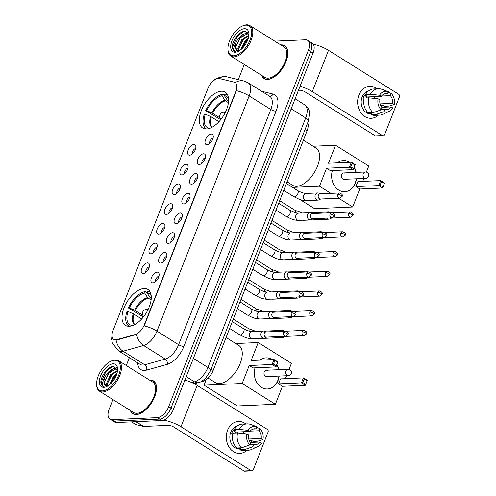 <?xml version="1.0" encoding="UTF-8"?>
<svg xmlns="http://www.w3.org/2000/svg" width="496" height="496" viewBox="0 0 496 496"><rect width="100%" height="100%" fill="white"/><g stroke="black" fill="none" stroke-linecap="round" stroke-linejoin="round"><path stroke-width="0.74" d="M206.553 128.972A21.173 11.061 -57.9 0 0 225.116 112.797A21.173 11.061 -57.9 0 0 225.184 92.151A21.173 11.061 -57.9 0 0 221.346 91.221A21.173 11.061 -57.9 0 0 202.777 107.396A21.173 11.061 -57.9 0 0 202.709 128.042A21.173 11.061 -57.9 0 0 206.553 128.972M129.233 326.263A21.173 11.061 -57.9 0 0 147.802 310.087A21.173 11.061 -57.9 0 0 147.87 289.441A21.173 11.061 -57.9 0 0 144.026 288.517A21.173 11.061 -57.9 0 0 125.463 304.693A21.173 11.061 -57.9 0 0 125.395 325.333A21.173 11.061 -57.9 0 0 129.233 326.263M157.114 272.155A5.995 3.131 122.1 0 1 158.949 273.383A5.995 3.131 122.1 0 1 157.672 279.161A5.995 3.131 122.1 0 1 153.035 282.832A5.995 3.131 122.1 0 1 152.923 282.838A5.995 3.131 122.1 0 1 151.447 277.655A5.995 3.131 122.1 0 1 157.114 272.155M164.846 252.427A5.995 3.131 122.1 0 1 166.687 253.654A5.995 3.131 122.1 0 1 165.404 259.427A5.995 3.131 122.1 0 1 160.766 263.103A5.995 3.131 122.1 0 1 160.654 263.109A5.995 3.131 122.1 0 1 159.179 257.926A5.995 3.131 122.1 0 1 164.846 252.427M172.577 232.698A5.995 3.131 122.1 0 1 174.418 233.926A5.995 3.131 122.1 0 1 173.135 239.698A5.995 3.131 122.1 0 1 168.504 243.375A5.995 3.131 122.1 0 1 168.392 243.381A5.995 3.131 122.1 0 1 166.91 238.198A5.995 3.131 122.1 0 1 172.577 232.698M180.308 212.97A5.995 3.131 122.1 0 1 182.15 214.198A5.995 3.131 122.1 0 1 180.866 219.97A5.995 3.131 122.1 0 1 176.235 223.646A5.995 3.131 122.1 0 1 176.123 223.653A5.995 3.131 122.1 0 1 174.642 218.463A5.995 3.131 122.1 0 1 180.308 212.97M188.04 193.235A5.995 3.131 122.1 0 1 189.881 194.469A5.995 3.131 122.1 0 1 188.598 200.241A5.995 3.131 122.1 0 1 183.966 203.912A5.995 3.131 122.1 0 1 183.855 203.924A5.995 3.131 122.1 0 1 182.373 198.735A5.995 3.131 122.1 0 1 188.04 193.235M195.771 173.507A5.995 3.131 122.1 0 1 197.613 174.741A5.995 3.131 122.1 0 1 196.329 180.513A5.995 3.131 122.1 0 1 191.698 184.183A5.995 3.131 122.1 0 1 191.586 184.19A5.995 3.131 122.1 0 1 190.104 179.006A5.995 3.131 122.1 0 1 195.771 173.507M203.503 153.779A5.995 3.131 122.1 0 1 205.344 155.006A5.995 3.131 122.1 0 1 204.061 160.785A5.995 3.131 122.1 0 1 199.429 164.455A5.995 3.131 122.1 0 1 199.318 164.461A5.995 3.131 122.1 0 1 197.836 159.278A5.995 3.131 122.1 0 1 203.503 153.779M211.234 134.05A5.995 3.131 122.1 0 1 213.075 135.278A5.995 3.131 122.1 0 1 211.798 141.056A5.995 3.131 122.1 0 1 207.161 144.727A5.995 3.131 122.1 0 1 207.049 144.733A5.995 3.131 122.1 0 1 205.567 139.55A5.995 3.131 122.1 0 1 211.234 134.05M147.442 262.886A5.995 3.131 122.1 0 1 149.284 264.114A5.995 3.131 122.1 0 1 148.006 269.886A5.995 3.131 122.1 0 1 143.369 273.563A5.995 3.131 122.1 0 1 143.257 273.569A5.995 3.131 122.1 0 1 141.775 268.386A5.995 3.131 122.1 0 1 147.442 262.886M155.174 243.158A5.995 3.131 122.1 0 1 157.015 244.385A5.995 3.131 122.1 0 1 155.738 250.158A5.995 3.131 122.1 0 1 151.1 253.834A5.995 3.131 122.1 0 1 150.989 253.84A5.995 3.131 122.1 0 1 149.507 248.657A5.995 3.131 122.1 0 1 155.174 243.158M162.905 223.429A5.995 3.131 122.1 0 1 164.746 224.657A5.995 3.131 122.1 0 1 163.469 230.429A5.995 3.131 122.1 0 1 158.832 234.1A5.995 3.131 122.1 0 1 158.72 234.112A5.995 3.131 122.1 0 1 157.238 228.923A5.995 3.131 122.1 0 1 162.905 223.429M170.636 203.695A5.995 3.131 122.1 0 1 172.478 204.929A5.995 3.131 122.1 0 1 171.201 210.701A5.995 3.131 122.1 0 1 166.563 214.371A5.995 3.131 122.1 0 1 166.451 214.384A5.995 3.131 122.1 0 1 164.97 209.194A5.995 3.131 122.1 0 1 170.636 203.695M178.368 183.966A5.995 3.131 122.1 0 1 180.209 185.2A5.995 3.131 122.1 0 1 178.932 190.972A5.995 3.131 122.1 0 1 174.294 194.643A5.995 3.131 122.1 0 1 174.183 194.649A5.995 3.131 122.1 0 1 172.701 189.466A5.995 3.131 122.1 0 1 178.368 183.966M186.105 164.238A5.995 3.131 122.1 0 1 187.941 165.466A5.995 3.131 122.1 0 1 186.663 171.244A5.995 3.131 122.1 0 1 182.026 174.914A5.995 3.131 122.1 0 1 181.914 174.921A5.995 3.131 122.1 0 1 180.432 169.737A5.995 3.131 122.1 0 1 186.105 164.238M193.837 144.51A5.995 3.131 122.1 0 1 195.672 145.737A5.995 3.131 122.1 0 1 194.395 151.516A5.995 3.131 122.1 0 1 189.757 155.186A5.995 3.131 122.1 0 1 189.646 155.192A5.995 3.131 122.1 0 1 188.164 150.009A5.995 3.131 122.1 0 1 193.837 144.51M116.901 339.611A10.788 5.636 122.1 0 1 115.729 339.803A10.788 5.636 122.1 0 1 113.77 339.332A10.788 5.636 122.1 0 1 113.063 330.472L207.967 88.313A10.788 5.636 122.1 0 1 219.226 78.511L234.186 82.175A10.788 5.636 122.1 0 1 235.085 82.547A10.788 5.636 122.1 0 1 235.792 91.407L144.336 324.781A10.788 5.636 122.1 0 1 135.309 334.484L116.901 339.611L117.323 339.872L115.053 339.89M307.694 122.779A11.985 6.262 122.1 0 1 307.055 130.882L213.162 370.469A11.985 6.262 122.1 0 1 203.131 381.25L199.665 382.211M195.703 148.471A3.596 1.879 -57.9 0 0 193.037 150.66A3.596 1.879 -57.9 0 0 192.231 154.014M187.965 168.2A3.596 1.879 -57.9 0 0 185.306 170.388A3.596 1.879 -57.9 0 0 184.5 173.743M180.234 187.934A3.596 1.879 -57.9 0 0 177.574 190.123A3.596 1.879 -57.9 0 0 176.768 193.471M172.503 207.663A3.596 1.879 -57.9 0 0 169.843 209.851A3.596 1.879 -57.9 0 0 169.037 213.206M164.771 227.391A3.596 1.879 -57.9 0 0 162.111 229.58A3.596 1.879 -57.9 0 0 161.305 232.934M157.04 247.12A3.596 1.879 -57.9 0 0 154.374 249.308A3.596 1.879 -57.9 0 0 153.574 252.662M149.308 266.848A3.596 1.879 -57.9 0 0 146.642 269.037A3.596 1.879 -57.9 0 0 145.836 272.391M213.1 138.012A3.596 1.879 -57.9 0 0 210.434 140.201A3.596 1.879 -57.9 0 0 209.628 143.555M205.369 157.74A3.596 1.879 -57.9 0 0 202.703 159.935A3.596 1.879 -57.9 0 0 201.897 163.283M197.637 177.475A3.596 1.879 -57.9 0 0 194.971 179.664A3.596 1.879 -57.9 0 0 194.165 183.012M189.906 197.203A3.596 1.879 -57.9 0 0 187.24 199.392A3.596 1.879 -57.9 0 0 186.434 202.746M182.175 216.932A3.596 1.879 -57.9 0 0 179.509 219.12A3.596 1.879 -57.9 0 0 178.703 222.475M174.443 236.66A3.596 1.879 -57.9 0 0 171.777 238.849A3.596 1.879 -57.9 0 0 170.971 242.203M166.712 256.389A3.596 1.879 -57.9 0 0 164.046 258.577A3.596 1.879 -57.9 0 0 163.24 261.931M158.98 276.117A3.596 1.879 -57.9 0 0 156.314 278.306A3.596 1.879 -57.9 0 0 155.508 281.66M130.374 410.502A19.375 10.125 -57.9 0 0 132.835 413.695A19.375 10.125 -57.9 0 0 136.344 414.544A19.375 10.125 -57.9 0 0 153.338 399.739A19.375 10.125 -57.9 0 0 153.4 380.847A19.375 10.125 -57.9 0 0 149.885 379.998A19.375 10.125 -57.9 0 0 149.457 380.029M261.702 75.392A19.375 10.125 -57.9 0 0 264.163 78.579A19.375 10.125 -57.9 0 0 267.673 79.428A19.375 10.125 -57.9 0 0 284.667 64.629A19.375 10.125 -57.9 0 0 284.729 45.737A19.375 10.125 -57.9 0 0 281.213 44.888A19.375 10.125 -57.9 0 0 280.786 44.919M112.933 399.584L109.145 409.262A11.985 6.262 -57.9 0 0 109.932 419.108L114.551 421.997A11.985 6.262 -57.9 0 0 116.721 422.524L162 420.534A11.985 6.262 -57.9 0 0 173.333 409.535L313.038 53.06L310.725 51.615A11.985 6.262 -57.9 0 0 309.938 41.769A11.985 6.262 -57.9 0 1 310.725 51.615L171.027 408.09L310.725 51.615L308.419 50.164A11.985 6.262 -57.9 0 0 307.632 40.325A11.985 6.262 -57.9 0 0 305.455 39.798L274.759 41.143M162 420.534L159.687 419.089A11.985 6.262 -57.9 0 0 171.027 408.09A11.985 6.262 -57.9 0 1 159.687 419.089L114.415 421.079L159.687 419.089L157.381 417.644A11.985 6.262 -57.9 0 0 168.714 406.646L308.419 50.164M112.239 420.552A11.985 6.262 -57.9 0 0 114.415 421.079A11.985 6.262 -57.9 0 1 112.239 420.552M235.265 82.665A13.981 11.749 -76.2 0 1 243.84 80.984L248.105 82.789A15.984 8.351 122.1 0 1 249.153 95.914A13.981 4.036 21.4 0 0 236.387 90.65L144.206 325.866A13.981 4.036 -158.6 0 1 156.972 331.13A15.984 8.351 122.1 0 1 143.598 345.501A13.981 10.348 -105.6 0 1 136.611 334.391L117.323 339.872M244.261 64.474L238.322 79.633M129.375 357.641L126.288 365.521M109.932 419.108A11.985 6.262 -57.9 0 0 112.102 419.628L157.381 417.644M313.038 53.06A11.985 6.262 -57.9 0 0 312.251 43.214L307.632 40.325M246.952 450.287A15.984 12.822 -92.5 0 1 231.037 449.63A15.984 12.822 -92.5 0 1 227.583 430.199A15.984 12.822 -92.5 0 1 245.793 423.944A15.984 12.822 -92.5 0 0 238.433 421.47L238.433 421.47A15.984 12.822 -92.5 0 0 227.583 430.199A15.984 12.822 -92.5 0 0 239.835 453.4L239.835 453.4A15.984 12.822 -92.5 0 0 246.952 450.287M163.699 420.199A15.984 4.613 21.4 0 1 180.978 426.74L251.131 470.673A1.996 1.6 87.5 0 0 251.918 470.884A1.996 1.6 87.5 0 0 253.276 469.793L268.069 432.047A1.996 1.6 87.5 0 0 267.325 429.362L197.166 385.429L180.978 426.74M184.896 380.035A15.984 4.613 21.4 0 1 197.166 385.429M251.745 440.659A15.984 12.822 -92.5 0 1 251.404 442.389A15.984 12.822 -92.5 0 0 251.745 440.659M251.918 470.884L244.77 471.2A1.996 1.6 -92.5 0 1 243.982 470.983L173.829 427.056A3.993 1.153 -158.6 0 0 168.559 425.351L143.642 426.448A1.996 1.042 122.1 0 1 143.443 426.43L135.873 424.576A1.996 1.042 122.1 0 1 135.706 424.502A1.996 1.042 122.1 0 1 135.569 424.384M250.449 442.432L259.755 442.023A7.992 6.411 -92.5 0 1 255.211 444.726A7.992 6.411 -92.5 0 1 253.599 444.54L249.941 444.701M241.713 447.77L249.854 444.924L250.716 442.736A7.992 6.411 -92.5 0 1 248.57 435.023L246.797 433.913L237.596 432.94L232.829 433.151A13.181 10.577 -92.5 0 0 236.952 447.981L241.713 447.77A13.181 10.577 -92.5 0 1 237.596 432.94M250.207 431.136L259.005 430.751L259.867 428.563A10.385 8.333 -92.5 0 1 262.923 439.574L257.827 441.173L253.059 441.384L251.894 440.646L249.507 440.752A11.588 9.294 -92.5 0 1 249.463 440.932M240.151 448.985L239.642 449.01A11.588 9.294 -92.5 0 1 230.758 432.19A11.588 9.294 -92.5 0 1 237.2 426.058M232.655 433.944L231.62 433.988A11.588 9.294 -92.5 0 1 232.19 432.128A11.588 9.294 -92.5 0 1 233.015 430.423L235.395 430.323L234.224 429.586A13.181 10.577 -92.5 0 1 242.37 424.092L247.132 423.888A13.181 10.577 -92.5 0 1 250.474 424.402L256.978 426.752L256.122 428.941L252.923 429.083M235.104 433.051A7.992 6.411 87.5 0 1 235.668 432.09L249.965 431.458L248.192 430.348L238.991 429.381L234.224 429.586M238.991 429.381A13.181 10.577 -92.5 0 1 247.132 423.888M249.854 444.924A10.385 8.333 -92.5 0 1 246.797 433.913M248.192 430.348A10.385 8.333 -92.5 0 1 256.978 426.752M259.867 428.563L256.717 427.422M249.965 431.458A7.992 6.411 -92.5 0 1 254.51 428.761A7.992 6.411 -92.5 0 1 256.122 428.941M259.005 430.751A7.992 6.411 -92.5 0 1 261.15 438.464L248.744 439.01M262.923 439.574L261.15 438.464M236.995 447.975A11.588 9.294 -92.5 0 0 238.018 448.446L240.405 448.341L239.835 449.785L244.602 449.574L252.743 446.735L253.599 444.54M236.871 447.913A11.588 9.294 -92.5 0 1 235.135 446.642L235.637 446.617M259.755 442.023L261.528 443.139A10.385 8.333 -92.5 0 1 257.901 446.481L251.571 449.419A13.181 10.577 -92.5 0 1 248.291 450.225L243.524 450.436A13.181 10.577 -92.5 0 1 239.835 449.785M248.291 450.225A13.181 10.577 -92.5 0 1 244.602 449.574M257.901 446.481A10.385 8.333 -92.5 0 1 252.743 446.735M242.829 431.774A7.992 6.411 -92.5 0 1 243.976 433.609M237.001 432.028A9.988 8.01 -92.5 0 1 237.479 432.946M238.018 448.446L238.223 447.925M235.668 432.09L233.015 430.423M114.471 360.263A17.18 8.978 -57.9 0 0 111.011 361.15A17.18 8.978 -57.9 0 0 96.602 384.164A17.18 8.978 -57.9 0 0 102.467 390.891A17.18 8.978 -57.9 0 0 118.718 375.125A17.18 8.978 -57.9 0 0 114.471 360.263M96.602 384.164L96.627 384.921A17.98 9.393 -57.9 0 0 99.504 391.177A17.98 9.393 -57.9 0 0 102.765 391.964A17.98 9.393 -57.9 0 0 118.532 378.231A17.98 9.393 -57.9 0 0 118.587 360.697A17.98 9.393 -57.9 0 0 115.326 359.91A17.98 9.393 -57.9 0 0 111.705 360.84L111.011 361.15M99.504 391.177L133.573 412.505A17.98 9.393 -57.9 0 0 136.834 413.292A17.98 9.393 -57.9 0 0 152.601 399.559A17.98 9.393 -57.9 0 0 152.656 382.032L118.587 360.697M130.622 410.657A19.177 10.019 -57.9 0 0 132.94 413.521A19.177 10.019 -57.9 0 0 136.419 414.365A19.177 10.019 -57.9 0 0 153.233 399.714A19.177 10.019 -57.9 0 0 153.295 381.015A19.177 10.019 -57.9 0 0 149.817 380.178A19.177 10.019 -57.9 0 0 149.699 380.184M117.552 370.134L113.807 366.426C108.165 365.874 99.981 377.003 100.917 383.117L102.771 386.341L104.141 386.837C101.736 385.615 101.965 382.435 104.836 377.295C107.551 372.019 110.937 369.117 115.004 368.578L117.397 369.427M105.574 385.547L104.371 382.013L108.339 373.407L115.729 369.03L117.316 369.365M109.455 384.809L113.392 376.569L116.938 373.463M110.397 383.997L114.117 377.022L116.535 374.691M106.931 385.931L106.535 383.365L110.509 374.765L117.533 370.4M107.471 385.925L107.26 383.817L111.228 375.218L117.471 370.971M104.836 377.295A9.988 5.22 -57.9 0 0 105.493 385.497A9.988 5.22 -57.9 0 0 107.303 385.931L107.985 385.857M103.862 387.326A13.181 6.888 -57.9 0 0 106.479 386.663A13.181 6.888 -57.9 0 0 117.577 368.937A13.181 6.888 -57.9 0 0 113.076 363.822A13.181 6.888 -57.9 0 0 100.607 375.918A13.181 6.888 -57.9 0 0 103.862 387.326M102.815 386.365L101.252 382.007L105.977 371.479L112.394 366.581M104.365 382.106L108.866 373.283L112.146 370.146M114.793 368.584L116.734 367.989M107.254 383.916L111.755 375.094L115.029 371.95M110.707 383.706L114.638 376.898L116.417 375.013M113.559 368.782L116.541 367.734M151.199 295.901A18.296 9.56 -57.9 0 0 151.137 295.783A18.296 9.56 -57.9 0 0 147.064 292.931L149.997 297.507L151.23 298.493M143.394 316.95L128.359 307.935A19.976 10.435 -57.9 0 1 145.266 291.53L147.151 292.708M208.134 378.088L215.425 382.652A21.973 11.482 -57.9 0 0 219.412 383.613A21.973 11.482 -57.9 0 0 238.675 366.829A21.973 11.482 -57.9 0 0 238.743 345.402L226.089 337.478M150.344 292.417A19.976 10.435 -57.9 0 0 150.121 292.268A19.976 10.435 -57.9 0 0 147.653 291.425L147.064 292.931M145.266 291.53L144.677 293.037A18.296 9.56 -57.9 0 0 129.369 307.892L128.359 307.935M129.369 307.892L135.358 310.583L142.848 315.276M151.088 299.993L147.616 297.612L144.677 293.037M141.67 318.971L133.238 313.763L127.974 311.451L126.964 311.5A19.976 10.435 -57.9 0 0 128.917 326.126A19.976 10.435 -57.9 0 0 129.152 326.269L128.917 326.126M127.974 311.451A18.296 9.56 -57.9 0 0 131.973 325.463L131.843 325.791M131.973 325.463L132.717 325.488M260.053 360.133A15.581 12.499 -92.5 0 1 266.116 357.839A15.581 12.499 -92.5 0 1 272.354 359.588M276.917 364.498A15.581 12.499 -92.5 0 1 278.882 369.681M279.161 376.067A15.581 12.499 -92.5 0 1 278.058 380.457A15.581 12.499 -92.5 0 1 267.487 388.976A15.581 12.499 -92.5 0 1 255.037 367.846M282.422 386.297L278.554 383.873L280.507 378.888L303.385 377.884L307.253 380.308L305.3 385.293L282.422 386.297L275.379 404.283L237.249 405.957L204.048 385.163L206.181 379.725M235.743 343.523L258.224 342.538L291.425 363.326L289.056 369.377M286.564 375.739L285.411 378.671M307.253 380.308L305.3 385.293L301.432 382.869L278.554 383.873M258.224 342.538L251.174 360.518L274.052 359.513L277.921 361.937L275.968 366.922L272.099 364.504L274.052 359.513L274.827 360.567L277.543 362.266L277.921 361.937M275.379 404.283L242.172 383.489L249.221 365.509L253.09 367.927L275.968 366.922L277.543 362.266M242.172 383.489L204.048 385.163M305.48 384.195L302.765 382.497L301.432 382.869L303.385 377.884L304.16 378.938L302.765 382.497M306.875 380.637L304.16 378.938M249.221 365.509L272.099 364.504L273.432 364.132L274.827 360.567M273.432 364.132L276.142 365.831M267.679 370.568A3.199 2.567 87.5 0 0 266.42 370.227A3.199 2.567 87.5 0 0 264.046 372.732A3.199 2.567 87.5 0 0 265.447 376.266A3.199 2.567 87.5 0 0 266.699 376.613L288.387 375.658A3.199 2.567 -92.5 0 1 287.128 375.317A3.199 2.567 -92.5 0 1 285.938 371.02A3.199 2.567 -92.5 0 1 288.108 369.272L266.42 370.227M265.999 357.845A15.581 12.499 -92.5 0 1 272.006 359.532A15.581 12.499 -92.5 0 1 272.118 359.6M276.818 364.752A15.581 12.499 -92.5 0 1 278.647 369.687M278.926 376.073A15.581 12.499 -92.5 0 1 267.363 388.982M228.52 98.611A18.296 9.56 -57.9 0 0 228.458 98.493A18.296 9.56 -57.9 0 0 224.378 95.641L227.317 100.217L228.551 101.196M220.714 119.66L205.679 110.645A19.976 10.435 -57.9 0 1 222.586 94.24L224.465 95.418M287.091 181.821L292.739 185.361A21.973 11.482 -57.9 0 0 296.726 186.322A21.973 11.482 -57.9 0 0 315.995 169.539A21.973 11.482 -57.9 0 0 316.064 148.112L303.403 140.188M227.664 95.127A19.976 10.435 -57.9 0 0 227.435 94.972A19.976 10.435 -57.9 0 0 224.967 94.135L224.378 95.641M222.586 94.24L221.997 95.747A18.296 9.56 -57.9 0 0 206.683 110.602L205.679 110.645M206.683 110.602L212.672 113.293L220.168 117.98M228.402 102.703L224.93 100.322L221.997 95.747M218.984 121.675L210.558 116.473L205.288 114.161L204.284 114.204A19.976 10.435 -57.9 0 0 206.237 128.836A19.976 10.435 -57.9 0 0 206.466 128.972L206.237 128.836M205.288 114.161A18.296 9.56 -57.9 0 0 209.287 128.173L209.163 128.501M209.287 128.173L210.037 128.197M337.373 162.837A15.581 12.499 -92.5 0 1 343.437 160.549A15.581 12.499 -92.5 0 1 349.674 162.297M354.237 167.208A15.581 12.499 -92.5 0 1 356.202 172.385M356.481 178.771A15.581 12.499 -92.5 0 1 355.378 183.167A15.581 12.499 -92.5 0 1 344.801 191.685A15.581 12.499 -92.5 0 1 332.351 170.55M359.743 189.007L355.874 186.583L357.827 181.598L380.705 180.594L384.574 183.012L382.621 188.003L359.743 189.007L352.693 206.987L314.569 208.661L299.869 199.46M313.063 146.233L335.544 145.247L368.745 166.036L366.377 172.081M363.878 178.448L362.731 181.381M384.574 183.012L382.621 188.003L378.752 185.578L355.874 186.583M335.544 145.247L328.495 163.227L351.366 162.223L355.235 164.647L353.282 169.632L349.413 167.208L351.366 162.223L352.141 163.277L354.857 164.976L355.235 164.647M330.919 193.353L319.492 186.198L326.542 168.212L330.41 170.636L353.282 169.632L354.857 164.976M338.675 198.214L352.693 206.987M319.492 186.198L292.559 187.383M382.794 186.905L380.085 185.206L378.752 185.578L380.705 180.594L381.48 181.641L380.085 185.206M384.189 183.346L381.48 181.641M326.542 168.212L349.413 167.208L350.746 166.836L352.141 163.277M350.746 166.836L353.462 168.535M344.999 173.278A3.199 2.567 87.5 0 0 343.74 172.937A3.199 2.567 87.5 0 0 341.366 175.441A3.199 2.567 87.5 0 0 342.761 178.975A3.199 2.567 87.5 0 0 344.019 179.323L365.707 178.368A3.199 2.567 -92.5 0 1 364.448 178.021A3.199 2.567 -92.5 0 1 363.252 173.73A3.199 2.567 -92.5 0 1 365.422 171.982L343.74 172.937M343.313 160.555A15.581 12.499 -92.5 0 1 349.32 162.235A15.581 12.499 -92.5 0 1 349.432 162.31M354.132 167.462A15.581 12.499 -92.5 0 1 355.961 172.397M356.24 178.783A15.581 12.499 -92.5 0 1 344.683 191.685M284.611 331.117L283.104 330.522A3.596 2.883 87.5 0 0 282.131 330.355A3.596 2.883 87.5 0 0 280.29 331.303M280.296 336.505A3.596 2.883 87.5 0 0 281.034 337.156A3.596 2.883 87.5 0 0 282.447 337.54A3.596 2.883 87.5 0 0 283.402 337.292L285.144 336.424M284.121 336.338A2.598 2.083 87.5 0 0 284.785 336.437L304.178 335.587L306.485 333.938A2.598 0.75 21.4 0 0 305.617 332.921A2.598 0.75 -158.6 0 0 302.188 331.818A2.598 2.083 87.5 0 0 304.178 335.587M292.342 311.383L290.836 310.794A3.596 2.883 87.5 0 0 289.862 310.626A3.596 2.883 87.5 0 0 288.021 311.575M288.027 316.77A3.596 2.883 87.5 0 0 288.765 317.428A3.596 2.883 87.5 0 0 290.179 317.812A3.596 2.883 87.5 0 0 291.133 317.558L292.876 316.696M291.853 316.603A2.598 2.083 87.5 0 0 292.516 316.708L311.91 315.859L314.216 314.21A2.598 0.75 21.4 0 0 313.348 313.193A2.598 0.75 -158.6 0 0 309.919 312.089A2.598 2.083 87.5 0 0 311.91 315.859M300.074 291.654L298.573 291.065A3.596 2.883 87.5 0 0 297.594 290.898A3.596 2.883 87.5 0 0 295.759 291.846M295.759 297.042A3.596 2.883 87.5 0 0 296.496 297.693A3.596 2.883 87.5 0 0 297.91 298.084A3.596 2.883 87.5 0 0 298.865 297.829L300.607 296.968M299.584 296.875A2.598 2.083 87.5 0 0 300.247 296.98L319.647 296.131L321.947 294.481A2.598 0.75 21.4 0 0 321.079 293.465A2.598 0.75 -158.6 0 0 317.651 292.361A2.598 2.083 87.5 0 0 319.647 296.131M307.805 271.926L306.305 271.337A3.596 2.883 87.5 0 0 305.325 271.169A3.596 2.883 87.5 0 0 303.49 272.118M303.49 277.314A3.596 2.883 87.5 0 0 304.228 277.965A3.596 2.883 87.5 0 0 305.641 278.355A3.596 2.883 87.5 0 0 306.602 278.101L308.338 277.233M307.315 277.146A2.598 2.083 87.5 0 0 307.979 277.252L327.379 276.402L329.679 274.753A2.598 0.75 21.4 0 0 328.811 273.736A2.598 0.75 -158.6 0 0 325.388 272.633A2.598 2.083 87.5 0 0 327.379 276.402M315.537 252.197L314.036 251.608A3.596 2.883 87.5 0 0 313.057 251.441A3.596 2.883 87.5 0 0 311.221 252.39M311.221 257.585A3.596 2.883 87.5 0 0 311.959 258.236A3.596 2.883 87.5 0 0 313.373 258.627A3.596 2.883 87.5 0 0 314.334 258.373L316.07 257.505M315.047 257.418A2.598 2.083 87.5 0 0 315.71 257.523L335.11 256.668L337.41 255.025A2.598 0.75 21.4 0 0 336.542 254.008A2.598 0.75 -158.6 0 0 333.12 252.898A2.598 2.083 87.5 0 0 335.11 256.668M323.268 232.469L321.768 231.88A3.596 2.883 87.5 0 0 320.788 231.713A3.596 2.883 87.5 0 0 318.953 232.661M318.953 237.857A3.596 2.883 87.5 0 0 319.691 238.508A3.596 2.883 87.5 0 0 321.104 238.898A3.596 2.883 87.5 0 0 322.065 238.644L323.801 237.776M322.778 237.689A2.598 2.083 87.5 0 0 323.442 237.795L342.841 236.939L345.142 235.296A2.598 0.75 21.4 0 0 344.274 234.279A2.598 0.75 -158.6 0 0 340.851 233.17A2.598 2.083 87.5 0 0 342.841 236.939M330.999 212.741L329.499 212.145A3.596 2.883 87.5 0 0 328.519 211.984A3.596 2.883 87.5 0 0 326.684 212.927M326.684 218.128A3.596 2.883 87.5 0 0 327.422 218.779A3.596 2.883 87.5 0 0 328.836 219.164A3.596 2.883 87.5 0 0 329.797 218.916L331.533 218.048M330.51 217.961A2.598 2.083 87.5 0 0 331.173 218.066L350.573 217.211L352.873 215.568A2.598 0.75 21.4 0 0 352.005 214.551A2.598 0.75 -158.6 0 0 348.583 213.441A2.598 2.083 87.5 0 0 350.573 217.211M266.383 331.917L264.573 331.204A3.596 2.883 87.5 0 0 263.599 331.037A3.596 2.883 87.5 0 0 261.156 333.002A3.596 2.883 87.5 0 0 262.496 337.832A3.596 2.883 87.5 0 0 263.915 338.222A3.596 2.883 87.5 0 0 264.87 337.968L266.612 337.106M283.656 332.5A2.598 2.083 87.5 0 1 285.423 331.08L266.023 331.929A2.598 2.083 87.5 0 0 264.263 333.349A2.598 2.083 87.5 0 0 265.23 336.84A2.598 2.083 87.5 0 0 266.253 337.119L285.646 336.269L287.953 334.62A2.598 0.75 21.4 0 0 287.085 333.603A2.598 0.75 -158.6 0 0 283.656 332.5A2.598 2.083 87.5 0 0 285.646 336.269M274.114 312.189L272.304 311.476A3.596 2.883 87.5 0 0 271.331 311.308A3.596 2.883 87.5 0 0 268.888 313.274A3.596 2.883 87.5 0 0 270.233 318.103A3.596 2.883 87.5 0 0 271.647 318.494A3.596 2.883 87.5 0 0 272.602 318.24L274.344 317.372M291.388 312.771A2.598 2.083 87.5 0 1 293.155 311.352L273.755 312.201A2.598 2.083 87.5 0 0 271.994 313.621A2.598 2.083 87.5 0 0 272.961 317.111A2.598 2.083 87.5 0 0 273.984 317.39L293.378 316.541L295.684 314.892A2.598 0.75 21.4 0 0 294.816 313.875A2.598 0.75 -158.6 0 0 291.388 312.771A2.598 2.083 87.5 0 0 293.378 316.541M281.846 292.454L280.035 291.747A3.596 2.883 87.5 0 0 279.062 291.58A3.596 2.883 87.5 0 0 276.619 293.545A3.596 2.883 87.5 0 0 277.965 298.375A3.596 2.883 87.5 0 0 279.378 298.766A3.596 2.883 87.5 0 0 280.333 298.511L282.075 297.643M299.119 293.037A2.598 2.083 87.5 0 1 300.886 291.623L281.486 292.473A2.598 2.083 87.5 0 0 279.725 293.892A2.598 2.083 87.5 0 0 280.693 297.383A2.598 2.083 87.5 0 0 281.716 297.662L301.109 296.806L303.416 295.163A2.598 0.75 21.4 0 0 302.548 294.147A2.598 0.75 -158.6 0 0 299.119 293.037A2.598 2.083 87.5 0 0 301.109 296.806M289.577 272.726L287.767 272.019A3.596 2.883 87.5 0 0 286.793 271.851A3.596 2.883 87.5 0 0 284.351 273.817A3.596 2.883 87.5 0 0 285.696 278.647A3.596 2.883 87.5 0 0 287.11 279.037A3.596 2.883 87.5 0 0 288.064 278.783L289.807 277.915M306.85 273.308A2.598 2.083 87.5 0 1 308.617 271.889L289.218 272.744A2.598 2.083 87.5 0 0 287.457 274.164A2.598 2.083 87.5 0 0 288.424 277.655A2.598 2.083 87.5 0 0 289.447 277.934L308.841 277.078L311.147 275.435A2.598 0.75 21.4 0 0 310.279 274.418A2.598 0.75 -158.6 0 0 306.85 273.308A2.598 2.083 87.5 0 0 308.841 277.078M297.309 252.997L295.504 252.284A3.596 2.883 87.5 0 0 294.525 252.123A3.596 2.883 87.5 0 0 292.082 254.088A3.596 2.883 87.5 0 0 293.427 258.918A3.596 2.883 87.5 0 0 294.841 259.303A3.596 2.883 87.5 0 0 295.796 259.055L297.538 258.187M314.582 253.58A2.598 2.083 87.5 0 1 316.349 252.16L296.949 253.016A2.598 2.083 87.5 0 0 295.188 254.436A2.598 2.083 87.5 0 0 296.155 257.926A2.598 2.083 87.5 0 0 297.178 258.205L316.578 257.35L318.878 255.707A2.598 0.75 21.4 0 0 318.01 254.69A2.598 0.75 -158.6 0 0 314.582 253.58A2.598 2.083 87.5 0 0 316.578 257.35M305.04 233.269L303.236 232.556A3.596 2.883 87.5 0 0 302.256 232.395A3.596 2.883 87.5 0 0 299.813 234.354A3.596 2.883 87.5 0 0 301.159 239.19A3.596 2.883 87.5 0 0 302.572 239.574A3.596 2.883 87.5 0 0 303.533 239.326L305.269 238.458M322.319 233.852A2.598 2.083 87.5 0 1 324.08 232.432L304.68 233.287A2.598 2.083 87.5 0 0 302.92 234.701A2.598 2.083 87.5 0 0 303.887 238.192A2.598 2.083 87.5 0 0 304.91 238.471L324.31 237.621L326.61 235.972A2.598 0.75 21.4 0 0 325.742 234.961A2.598 0.75 -158.6 0 0 322.319 233.852A2.598 2.083 87.5 0 0 324.31 237.621M312.771 213.54L310.967 212.827A3.596 2.883 87.5 0 0 309.988 212.66A3.596 2.883 87.5 0 0 307.545 214.625A3.596 2.883 87.5 0 0 308.89 219.461A3.596 2.883 87.5 0 0 310.304 219.846A3.596 2.883 87.5 0 0 311.265 219.598L313.001 218.73M330.051 214.123A2.598 2.083 87.5 0 1 331.812 212.703L312.412 213.553A2.598 2.083 87.5 0 0 310.651 214.973A2.598 2.083 87.5 0 0 311.618 218.463A2.598 2.083 87.5 0 0 312.641 218.742L332.041 217.893L334.341 216.244A2.598 0.75 21.4 0 0 333.473 215.233A2.598 0.75 -158.6 0 0 330.051 214.123A2.598 2.083 87.5 0 0 332.041 217.893M320.509 193.812L318.699 193.099A3.596 2.883 87.5 0 0 317.719 192.932A3.596 2.883 87.5 0 0 315.276 194.897A3.596 2.883 87.5 0 0 316.622 199.733A3.596 2.883 87.5 0 0 318.035 200.117A3.596 2.883 87.5 0 0 318.996 199.869L320.732 199.001M337.782 194.395A2.598 2.083 87.5 0 1 339.543 192.975L320.143 193.824A2.598 2.083 87.5 0 0 318.382 195.244A2.598 2.083 87.5 0 0 319.356 198.735A2.598 2.083 87.5 0 0 320.373 199.014L339.772 198.164L342.073 196.515A2.598 0.75 21.4 0 0 341.205 195.498A2.598 0.75 -158.6 0 0 337.782 194.395A2.598 2.083 87.5 0 0 339.772 198.164M378.281 115.177A15.984 12.822 -92.5 0 1 362.365 114.514A15.984 12.822 -92.5 0 1 358.912 95.089A15.984 12.822 -92.5 0 1 377.121 88.834A15.984 12.822 -92.5 0 0 369.762 86.354L369.762 86.354A15.984 12.822 -92.5 0 0 358.912 95.089A15.984 12.822 -92.5 0 0 371.163 118.29L371.163 118.29A15.984 12.822 -92.5 0 0 378.281 115.177M300.037 86.236A15.984 4.613 21.4 0 1 312.306 91.63L382.459 135.557A1.996 1.6 87.5 0 0 383.247 135.774A1.996 1.6 87.5 0 0 384.605 134.683L399.398 96.937A1.996 1.6 87.5 0 0 398.654 94.252L328.495 50.319L312.306 91.63M313.23 44.156A15.984 4.613 21.4 0 1 328.495 50.319M383.073 105.543A15.984 12.822 -92.5 0 1 382.732 107.279A15.984 12.822 -92.5 0 0 383.073 105.543M383.247 135.774L376.098 136.09A1.996 1.6 -92.5 0 1 375.311 135.873L305.158 91.94A3.993 1.153 -158.6 0 0 299.888 90.241L298.443 90.303M381.777 107.322L391.084 106.913A7.992 6.411 -92.5 0 1 386.539 109.616A7.992 6.411 -92.5 0 1 384.927 109.43L381.269 109.591M373.042 112.66L381.182 109.814L382.044 107.626A7.992 6.411 -92.5 0 1 379.899 99.913L378.126 98.797L368.925 97.83L364.157 98.041A13.181 10.577 -92.5 0 0 368.28 112.865L373.042 112.66A13.181 10.577 -92.5 0 1 368.925 97.83M381.536 96.026L390.333 95.641L391.195 93.446A10.385 8.333 -92.5 0 1 394.252 104.464L389.155 106.063L384.388 106.268L383.222 105.536L380.835 105.642A11.588 9.294 -92.5 0 1 380.798 105.822M371.479 113.875L370.971 113.894A11.588 9.294 -92.5 0 1 362.086 97.08A11.588 9.294 -92.5 0 1 368.534 90.948M363.983 98.828L362.948 98.878A11.588 9.294 -92.5 0 1 363.518 97.018A11.588 9.294 -92.5 0 1 364.343 95.313L366.724 95.207L365.552 94.476A13.181 10.577 -92.5 0 1 373.699 88.982L378.46 88.772A13.181 10.577 -92.5 0 1 381.802 89.292L388.306 91.642L387.45 93.831L384.251 93.973M366.432 97.935A7.992 6.411 87.5 0 1 366.997 96.98L381.294 96.348L379.521 95.238L370.32 94.265L365.552 94.476M370.32 94.265A13.181 10.577 -92.5 0 1 378.46 88.772M381.182 109.814A10.385 8.333 -92.5 0 1 378.126 98.797M379.521 95.238A10.385 8.333 -92.5 0 1 388.306 91.642M391.195 93.446L388.046 92.312M381.294 96.348A7.992 6.411 -92.5 0 1 385.838 93.651A7.992 6.411 -92.5 0 1 387.45 93.831M390.333 95.641A7.992 6.411 -92.5 0 1 392.479 103.354L380.072 103.893M394.252 104.464L392.479 103.354M368.323 112.865A11.588 9.294 -92.5 0 0 369.346 113.336L371.733 113.231L371.163 114.675L375.931 114.464L384.071 111.619L384.927 109.43M368.206 112.797A11.588 9.294 -92.5 0 1 366.463 111.526L366.966 111.507M391.084 106.913L392.857 108.023A10.385 8.333 -92.5 0 1 389.23 111.371L382.906 114.309A13.181 10.577 -92.5 0 1 379.62 115.115L374.852 115.326A13.181 10.577 -92.5 0 1 371.163 114.675M379.62 115.115A13.181 10.577 -92.5 0 1 375.931 114.464M389.23 111.371A10.385 8.333 -92.5 0 1 384.071 111.619M374.158 96.664A7.992 6.411 -92.5 0 1 375.305 98.499M368.33 96.918A9.988 8.01 -92.5 0 1 368.807 97.836M369.346 113.336L369.557 112.809M366.997 96.98L364.343 95.313M245.799 25.153A17.18 8.978 -57.9 0 0 242.339 26.04A17.18 8.978 -57.9 0 0 227.931 49.048A17.18 8.978 -57.9 0 0 233.796 55.775A17.18 8.978 -57.9 0 0 250.046 40.015A17.18 8.978 -57.9 0 0 245.799 25.153M227.931 49.048L227.955 49.811A17.98 9.393 -57.9 0 0 230.832 56.06A17.98 9.393 -57.9 0 0 234.093 56.854A17.98 9.393 -57.9 0 0 249.86 43.115A17.98 9.393 -57.9 0 0 249.916 25.587A17.98 9.393 -57.9 0 0 246.655 24.8A17.98 9.393 -57.9 0 0 243.04 25.73L242.339 26.04M230.832 56.06L264.901 77.395A17.98 9.393 -57.9 0 0 268.162 78.182A17.98 9.393 -57.9 0 0 283.929 64.449A17.98 9.393 -57.9 0 0 283.985 46.922L249.916 25.587M261.95 75.547A19.177 10.019 -57.9 0 0 264.269 78.411A19.177 10.019 -57.9 0 0 267.747 79.255A19.177 10.019 -57.9 0 0 284.561 64.604A19.177 10.019 -57.9 0 0 284.623 45.905A19.177 10.019 -57.9 0 0 281.145 45.062A19.177 10.019 -57.9 0 0 281.034 45.068M248.887 35.024L245.136 31.316C239.494 30.764 231.31 41.893 232.246 48.007L234.1 51.231L235.47 51.727C233.064 50.505 233.294 47.325 236.164 42.179C238.88 36.909 242.265 34.007 246.332 33.468L248.725 34.317M236.902 50.437L235.699 46.897L239.673 38.297L247.058 33.92L248.645 34.255M240.783 49.699L244.72 41.459L248.267 38.347M241.732 48.881L245.446 41.912L247.864 39.581M238.26 50.821L237.863 48.255L241.837 39.655L248.862 35.29M238.799 50.815L238.588 48.707L242.556 40.108L248.8 35.855M236.164 42.179A9.988 5.22 -57.9 0 0 236.821 50.387A9.988 5.22 -57.9 0 0 238.632 50.821L239.314 50.747M235.191 52.216A13.181 6.888 -57.9 0 0 237.807 51.553A13.181 6.888 -57.9 0 0 248.905 33.827A13.181 6.888 -57.9 0 0 244.404 28.712A13.181 6.888 -57.9 0 0 231.936 40.808A13.181 6.888 -57.9 0 0 235.191 52.216M234.143 51.255L232.581 46.897L237.305 36.363L243.722 31.471M235.693 46.996L240.194 38.173L243.474 35.03M246.121 33.474L248.062 32.879M238.582 48.806L243.083 39.984L246.357 36.84M242.036 48.596L245.966 41.788L247.746 39.903M244.888 33.672L247.87 32.624M135.309 334.484L135.724 334.744M202.436 380.816L203.131 381.25M211.122 369.191L213.162 370.469M305.015 129.605L307.055 130.882M261.646 91.264L273.104 94.073A19.976 10.435 122.1 0 1 276.08 111.172L183.898 346.388A19.976 10.435 122.1 0 1 167.183 364.362A3.993 2.957 74.4 0 0 165.255 359.061L143.598 345.501L123.095 351.218A15.984 8.351 122.1 0 1 121.353 351.509A15.984 8.351 122.1 0 1 118.457 350.808L140.108 364.368A15.984 8.351 -57.9 0 0 143.009 365.062A15.984 8.351 -57.9 0 0 144.745 364.777L165.255 359.061A15.984 8.351 -57.9 0 0 178.628 344.689L270.81 109.473A15.984 8.351 -57.9 0 0 269.756 96.348L248.105 82.789M116.089 340.02A13.981 10.348 -105.6 0 0 123.095 351.218L144.745 364.777A3.993 2.957 74.4 0 1 146.673 370.072A19.976 10.435 122.1 0 1 137.69 362.849M276.08 111.172A3.993 1.153 -158.6 0 1 270.81 109.473L249.153 95.914L156.972 331.13L178.628 344.689A3.993 1.153 -158.6 0 0 183.898 346.388M218.823 78.436A13.981 11.749 -76.2 0 1 227.174 76.905L243.84 80.984M167.183 364.362L146.673 370.072M112.102 419.628L116.721 422.524M168.714 406.646L173.333 409.535M269.514 96.193A3.993 3.354 103.8 0 0 273.104 94.073M191.809 382.602L194.525 381.846L186.223 376.65M210.571 370.593A7.992 2.306 -158.6 0 0 207.898 367.468L305.697 117.918A15.984 8.351 -57.9 0 0 304.643 104.792C309.504 108.723 308.996 110.658 309.566 112.79L308.369 121.043L210.571 370.593L205.666 378.175C202.504 380.953 200.148 382.416 198.592 382.565A7.992 5.915 -105.6 0 1 194.525 381.846A15.984 8.351 -57.9 0 0 207.898 367.468L193.384 358.379M308.369 121.043A7.992 2.306 -158.6 0 0 305.697 117.918L291.183 108.829M136.022 421.674L143.642 426.448M243.982 470.983L251.131 470.673M143.443 426.43L135.867 421.681M131.558 421.873L135.873 424.576M151.249 298.226A15.661 8.184 -57.9 0 0 150.542 298.059M147.616 297.612A15.847 8.283 -57.9 0 0 134.633 310.205M151.261 297.885A15.847 8.283 -57.9 0 0 149.997 297.507M148.161 298.164A15.661 8.184 -57.9 0 0 135.358 310.583M133.238 313.763A15.847 8.283 -57.9 0 0 134.472 324.7M133.963 314.142A15.661 8.184 -57.9 0 0 134.769 324.539M228.563 100.93A15.661 8.184 -57.9 0 0 227.856 100.769M224.93 100.322A15.847 8.283 -57.9 0 0 211.953 112.914M228.575 100.595A15.847 8.283 -57.9 0 0 227.317 100.217M225.475 100.868A15.661 8.184 -57.9 0 0 212.672 113.293M210.558 116.473A15.847 8.283 -57.9 0 0 211.792 127.404M211.277 116.851A15.661 8.184 -57.9 0 0 212.083 127.249M255.893 331.378L248.539 328.6A3.596 1.879 122.1 0 1 248.955 331.03M286.248 331.173L303.955 330.398A2.598 2.083 87.5 0 0 302.188 331.818M256.55 338.545A3.596 2.883 87.5 0 0 257.331 338.644L255.614 338.588M263.624 311.649L256.271 308.872A3.596 1.879 122.1 0 1 256.686 311.302M293.979 311.445L311.686 310.67A2.598 2.083 87.5 0 0 309.919 312.089M264.281 318.816A3.596 2.883 87.5 0 0 265.062 318.916L263.345 318.86M271.355 291.915L264.002 289.137A3.596 1.879 122.1 0 1 264.418 291.574M301.711 291.716L319.418 290.941A2.598 2.083 87.5 0 0 317.651 292.361M272.013 299.088A3.596 2.883 87.5 0 0 272.794 299.187L271.076 299.125M279.093 272.186L271.734 269.409A3.596 1.879 122.1 0 1 272.149 271.839M309.442 271.988L327.149 271.213A2.598 2.083 87.5 0 0 325.388 272.633M279.744 279.36A3.596 2.883 87.5 0 0 280.525 279.459L278.808 279.397M286.824 252.458L279.465 249.68A3.596 1.879 122.1 0 1 279.88 252.111M317.173 252.259L334.881 251.484A2.598 2.083 87.5 0 0 333.12 252.898M287.475 259.631A3.596 2.883 87.5 0 0 288.257 259.73L286.539 259.668M294.556 232.729L287.196 229.952A3.596 1.879 122.1 0 1 287.612 232.382M324.905 232.531L342.612 231.75A2.598 2.083 87.5 0 0 340.851 233.17M295.207 239.897A3.596 2.883 87.5 0 0 295.988 239.996L294.271 239.94M302.287 213.001L294.928 210.223A3.596 1.879 122.1 0 1 295.343 212.654M332.636 212.803L350.343 212.021A2.598 2.083 87.5 0 0 348.583 213.441M302.938 220.168A3.596 2.883 87.5 0 0 303.719 220.267L302.002 220.212M232.295 321.644L243.542 328.687A3.596 1.879 122.1 0 1 243.697 331.836A3.596 1.879 122.1 0 1 240.38 334.936A3.596 1.879 122.1 0 1 239.723 334.781L229.623 328.457M263.599 331.037L252.018 331.545A3.596 2.883 87.5 0 0 249.575 333.51A3.596 2.883 87.5 0 0 249.5 333.715A3.596 2.883 87.5 0 0 252.334 338.731C247.702 338.551 247.33 337.968 244.677 337.181L239.723 334.781M240.027 301.915L251.274 308.958A3.596 1.879 122.1 0 1 251.429 312.108A3.596 1.879 122.1 0 1 248.112 315.208A3.596 1.879 122.1 0 1 247.454 315.053L237.355 308.723M271.331 311.308L259.749 311.817A3.596 2.883 87.5 0 0 257.306 313.782A3.596 2.883 87.5 0 0 257.232 313.987A3.596 2.883 87.5 0 0 260.065 319.002C255.434 318.823 255.062 318.24 252.408 317.452L247.454 315.053M247.758 282.181L259.005 289.224A3.596 1.879 122.1 0 1 259.16 292.38A3.596 1.879 122.1 0 1 255.843 295.48A3.596 1.879 122.1 0 1 255.192 295.318L245.086 288.994M279.062 291.58L267.48 292.088A3.596 2.883 87.5 0 0 265.038 294.054A3.596 2.883 87.5 0 0 264.963 294.258A3.596 2.883 87.5 0 0 267.797 299.274C263.165 299.094 262.793 298.511 260.14 297.724L255.192 295.318M255.49 262.452L266.736 269.495A3.596 1.879 122.1 0 1 266.891 272.651A3.596 1.879 122.1 0 1 263.574 275.751A3.596 1.879 122.1 0 1 262.923 275.59L252.817 269.266M286.793 271.851L275.212 272.36A3.596 2.883 87.5 0 0 272.769 274.325A3.596 2.883 87.5 0 0 272.695 274.53A3.596 2.883 87.5 0 0 275.528 279.546C270.897 279.366 270.525 278.777 267.871 277.996L262.923 275.59M263.221 242.724L274.468 249.767A3.596 1.879 122.1 0 1 274.623 252.923A3.596 1.879 122.1 0 1 271.306 256.023A3.596 1.879 122.1 0 1 270.655 255.862L260.555 249.538M294.525 252.123L282.943 252.631A3.596 2.883 87.5 0 0 280.5 254.597A3.596 2.883 87.5 0 0 280.426 254.801A3.596 2.883 87.5 0 0 283.259 259.811C278.628 259.637 278.256 259.048 275.602 258.267L270.655 255.862M270.952 222.995L282.199 230.039A3.596 1.879 122.1 0 1 282.354 233.194A3.596 1.879 122.1 0 1 279.037 236.288A3.596 1.879 122.1 0 1 278.386 236.133L268.286 229.809M302.256 232.395L290.675 232.903A3.596 2.883 87.5 0 0 288.232 234.868A3.596 2.883 87.5 0 0 288.164 235.067A3.596 2.883 87.5 0 0 290.991 240.083C286.359 239.909 285.987 239.32 283.334 238.539L278.386 236.133M278.684 203.267L289.931 210.31A3.596 1.879 122.1 0 1 290.086 213.466A3.596 1.879 122.1 0 1 286.769 216.56A3.596 1.879 122.1 0 1 286.118 216.405L276.018 210.081M309.988 212.66L298.406 213.168A3.596 2.883 87.5 0 0 295.963 215.134A3.596 2.883 87.5 0 0 295.895 215.338A3.596 2.883 87.5 0 0 298.722 220.354C294.091 220.174 293.719 219.592 291.065 218.81L286.118 216.405M286.415 183.539L297.662 190.582A3.596 1.879 122.1 0 1 297.817 193.738A3.596 1.879 122.1 0 1 294.5 196.831A3.596 1.879 122.1 0 1 293.849 196.676L283.749 190.352M317.719 192.932L306.137 193.44A3.596 2.883 87.5 0 0 303.701 195.405A3.596 2.883 87.5 0 0 303.626 195.61A3.596 2.883 87.5 0 0 306.454 200.626C301.822 200.446 301.45 199.863 298.797 199.082L293.849 196.676M375.311 135.873L382.459 135.557M227.174 76.905L223.039 76.502L216.293 78.436L211.327 82.702M112.121 334.056L111.594 339.072L112.375 343.096L118.457 350.808M304.643 104.792L295.101 98.822M198.592 382.565L194.246 383.774M135.706 424.502L131.508 421.873M134.168 414.29L132.94 413.521M117.378 369.371L116.969 369.117M154.523 381.784L153.295 381.015M288.387 375.658A3.199 3.199 0 0 0 291.22 373.631A3.199 3.199 0 0 0 288.108 369.272M147.932 309.826A3.993 3.993 0 0 0 143.759 316.491M365.707 178.368A3.199 3.199 0 0 0 368.54 176.34A3.199 3.199 0 0 0 365.422 171.982M225.246 112.536A3.993 3.993 0 0 0 221.073 119.201M264.38 331.136L282.131 330.355M233.306 319.058L248.539 328.6M257.331 338.644L282.447 337.54M303.955 330.398C306.565 331.415 307.408 332.593 306.485 333.938M272.112 311.407L289.862 310.626M241.037 299.33L256.271 308.872M265.062 318.916L290.179 317.812M311.686 310.67C314.297 311.686 315.146 312.864 314.216 314.21M279.843 291.679L297.594 290.898M248.769 279.601L264.002 289.137M272.794 299.187L297.91 298.084M319.418 290.941C322.028 291.958 322.877 293.136 321.947 294.481M287.575 271.951L305.325 271.169M256.5 259.873L271.734 269.409M280.525 279.459L305.641 278.355M327.149 271.213C329.766 272.23 330.609 273.408 329.679 274.753M295.306 252.222L313.057 251.441M264.232 240.145L279.465 249.68M288.257 259.73L313.373 258.627M334.881 251.484C337.497 252.501 338.34 253.679 337.41 255.025M303.037 232.488L320.788 231.713M271.963 220.416L287.196 229.952M295.988 239.996L321.104 238.898M342.612 231.75C345.228 232.767 346.072 233.951 345.142 235.296M310.769 212.759L328.519 211.984M279.694 200.682L294.928 210.223M303.719 220.267L328.836 219.164M350.343 212.021C352.96 213.038 353.803 214.222 352.873 215.568M252.018 331.545C249.761 331.483 246.94 330.528 243.542 328.687M252.334 338.731L263.915 338.222M285.423 331.08C288.033 332.097 288.877 333.275 287.953 334.62M259.749 311.817C257.492 311.755 254.671 310.8 251.274 308.958M260.065 319.002L271.647 318.494M293.155 311.352C295.765 312.368 296.608 313.546 295.684 314.892M267.48 292.088C265.23 292.026 262.403 291.071 259.005 289.224M267.797 299.274L279.378 298.766M300.886 291.623C303.496 292.64 304.339 293.818 303.416 295.163M275.212 272.36C272.961 272.298 270.134 271.343 266.736 269.495M275.528 279.546L287.11 279.037M308.617 271.889C311.228 272.905 312.077 274.09 311.147 275.435M282.943 252.631C280.693 252.563 277.865 251.615 274.468 249.767M283.259 259.811L294.841 259.303M316.349 252.16C318.959 253.177 319.808 254.361 318.878 255.707M290.675 232.903C288.424 232.835 285.597 231.88 282.199 230.039M290.991 240.083L302.572 239.574M324.08 232.432C326.697 233.449 327.54 234.633 326.61 235.972M298.406 213.168C296.155 213.106 293.328 212.152 289.931 210.31M298.722 220.354L310.304 219.846M331.812 212.703C334.428 213.72 335.271 214.898 334.341 216.244M306.137 193.44C303.887 193.378 301.06 192.423 297.662 190.582M306.454 200.626L318.035 200.117M339.543 192.975C342.159 193.992 343.003 195.17 342.073 196.515M265.496 79.18L264.269 78.411M248.707 34.255L248.298 34.001M285.851 46.674L284.623 45.905"/></g></svg>
